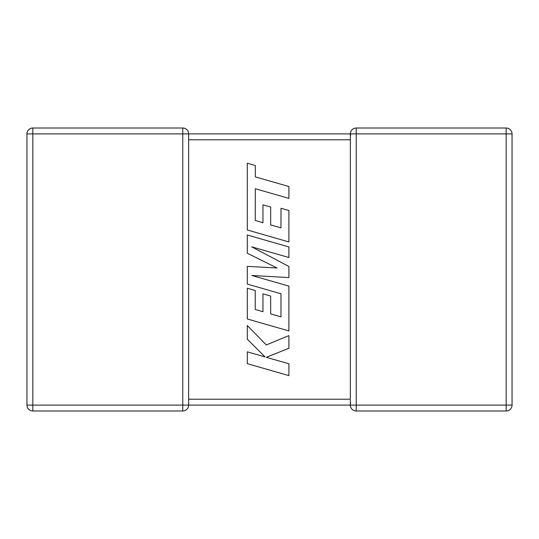 <?xml version="1.0" encoding="UTF-8"?>
<svg xmlns="http://www.w3.org/2000/svg" width="539" height="539" viewBox="0 0 539 539"><rect width="100%" height="100%" fill="white"/><g stroke="black" fill="none" stroke-linecap="round" stroke-linejoin="round"><path stroke-width="0.81" d="M182.761 128.012L182.761 133.901L32.839 133.901L32.839 405.099L182.761 405.099L182.761 133.901L350.35 133.901A5.889 5.889 0 0 1 356.239 128.012L506.161 128.012A5.889 5.889 0 0 1 512.05 133.901L512.05 405.099A5.889 5.889 0 0 1 506.161 410.987L356.239 410.987A5.889 5.889 0 0 1 350.35 405.099L188.65 405.099A5.889 5.889 0 0 1 182.761 410.987L32.839 410.987A5.889 5.889 0 0 1 26.95 405.099L26.95 133.901A5.889 5.889 0 0 1 32.839 128.012L182.761 128.012A5.889 5.889 0 0 1 188.65 133.901L188.65 405.025M350.35 400.167L350.384 404.459M350.606 135.619L350.35 133.901L350.35 139.23M350.572 403.246L350.377 401.696M188.65 139.783L350.35 139.783L350.35 399.217L188.65 399.217M350.606 403.381L350.397 404.358M255.223 220.451L255.338 188.744L288.904 198.392L288.904 186.541L255.338 176.893L255.338 165.507L247.307 163.196L247.307 229.978L288.904 241.944L288.904 210.513L280.987 208.27L280.987 227.849L270.652 224.898L270.652 207.05L262.958 204.854L262.958 222.708L255.223 220.451M247.307 234.991L247.307 253.236L277.026 267.977L247.307 266.374L247.307 284.093L280.987 293.775L280.987 316.838L270.652 313.893L270.652 296.039L262.958 293.843L262.958 311.697L255.223 309.447L255.223 290.494L247.307 288.244L247.307 318.973L288.904 330.946L288.904 286.128L251.868 275.496L288.904 277.572L288.904 266.482L251.693 246.835L288.904 257.521L288.904 246.95L247.307 234.991M247.307 363.663L288.904 375.616L288.904 363.785L266.313 357.31L288.904 348.248L288.904 335.588L266.313 344.953L247.307 325.529L247.307 339.22L265.047 356.899L247.307 351.812L247.307 363.663M356.239 410.987L356.239 405.099L506.161 405.099L506.161 133.901L356.239 133.901L356.239 405.099L350.35 405.099M512.05 405.099L506.161 405.099L506.161 410.987M506.161 128.012L506.161 133.901L512.05 133.901M350.35 133.901L356.239 133.901L356.239 128.012M26.95 133.901L32.839 133.901L32.839 128.012M32.839 410.987L32.839 405.099L26.95 405.099M188.65 405.099L182.761 405.099L182.761 410.987"/></g></svg>

